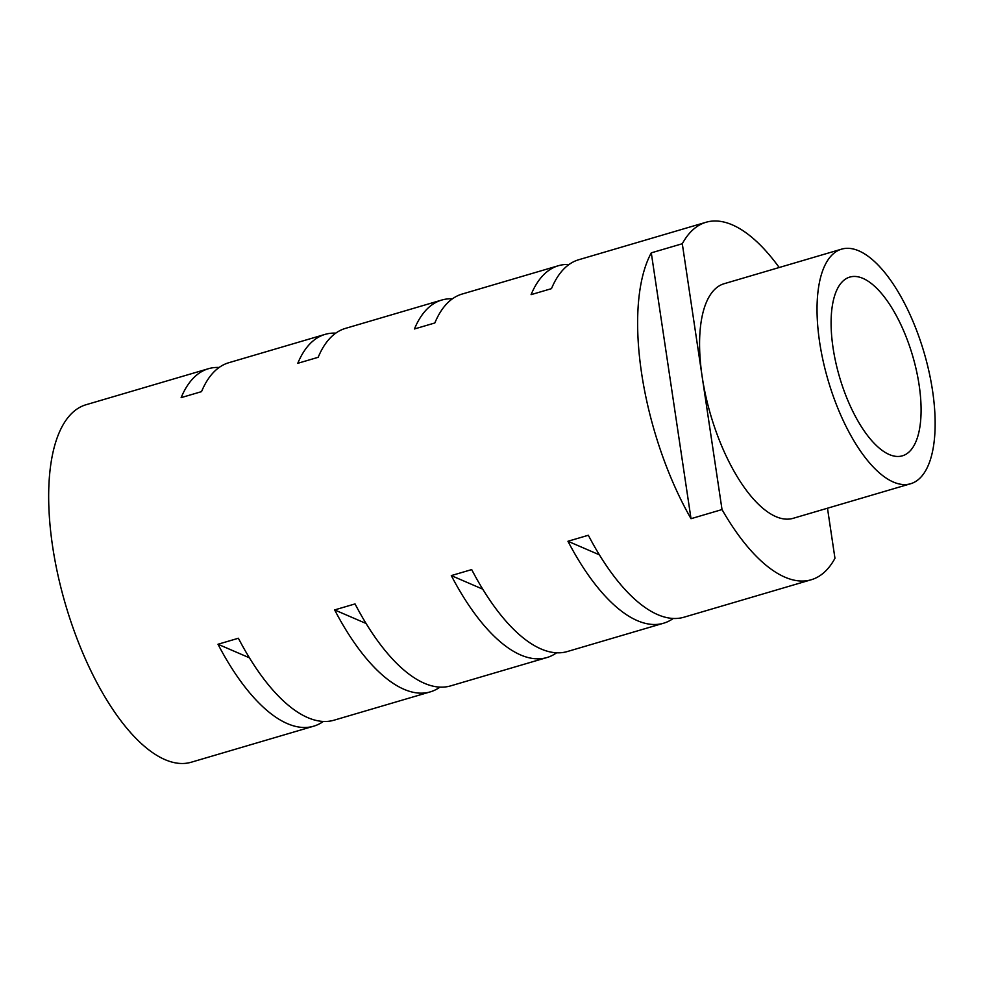 <?xml version="1.0" encoding="UTF-8"?>
<svg xmlns="http://www.w3.org/2000/svg" width="984" height="984" viewBox="0 0 984 984"><rect width="100%" height="100%" fill="white"/><g stroke="black" fill="none" stroke-linecap="round" stroke-linejoin="round"><path stroke-width="1.48" d="M889.253 454.534A93.16 38.056 -106.4 0 1 835.785 362.481A93.16 38.056 -106.4 0 1 849.795 277.082A93.16 38.056 -106.4 0 1 862.931 278.374A93.16 38.056 -106.4 0 1 916.399 370.414A93.16 38.056 -106.4 0 1 902.389 455.826A93.16 38.056 -106.4 0 1 889.253 454.534M722.022 509.564L691.014 518.691A186.32 76.112 -106.4 0 1 651.285 252.851L682.293 243.737L722.022 509.564A186.32 76.112 73.6 0 0 784.949 577.178A186.32 76.112 73.6 0 0 811.222 579.76A186.32 76.112 73.6 0 0 834.961 558.309L827.482 508.211M691.014 518.691L651.285 252.851M779.205 267.513A186.32 76.112 73.6 0 0 706.02 222.273A186.32 76.112 73.6 0 0 682.293 243.737M841.578 249.149L724.101 283.724A122.274 49.95 73.6 0 0 702.158 376.651A122.274 49.95 73.6 0 0 775.909 516.625A122.274 49.95 73.6 0 0 793.141 518.322L910.618 483.747A122.274 49.95 73.6 0 0 928.994 371.657A122.274 49.95 73.6 0 0 858.811 250.846A122.274 49.95 73.6 0 0 841.578 249.149A122.274 49.95 73.6 0 0 823.19 361.251A122.274 49.95 73.6 0 0 893.374 482.049A122.274 49.95 73.6 0 0 910.618 483.747M673.253 618.469A186.32 76.112 -106.4 0 1 663.573 623.216A186.32 76.112 -106.4 0 1 637.3 620.633A186.32 76.112 -106.4 0 1 567.952 541.261L588.346 535.259A186.32 76.112 73.6 0 0 657.693 614.631A186.32 76.112 73.6 0 0 683.966 617.214L811.222 579.76M556.612 652.798A186.32 76.112 -106.4 0 1 546.932 657.546A186.32 76.112 -106.4 0 1 520.647 654.963A186.32 76.112 -106.4 0 1 451.299 575.591L471.693 569.588A186.32 76.112 73.6 0 0 541.04 648.96A186.32 76.112 73.6 0 0 567.325 651.543L663.573 623.216M439.959 687.127A186.32 76.112 -106.4 0 1 430.279 691.875A186.32 76.112 -106.4 0 1 403.993 689.292A186.32 76.112 -106.4 0 1 334.646 609.92L355.039 603.918A186.32 76.112 73.6 0 0 424.387 683.29A186.32 76.112 73.6 0 0 450.672 685.873L546.932 657.546M323.305 721.456A186.32 76.112 -106.4 0 1 313.625 726.204A186.32 76.112 -106.4 0 1 287.353 723.621A186.32 76.112 -106.4 0 1 217.993 644.249L238.386 638.247A186.32 76.112 73.6 0 0 307.746 717.619A186.32 76.112 73.6 0 0 334.019 720.202L430.279 691.875M706.02 222.273L578.764 259.727A186.32 76.112 73.6 0 0 551.483 288.644L531.089 294.647A186.32 76.112 -106.4 0 1 558.371 265.729L462.111 294.056A186.32 76.112 73.6 0 0 434.83 322.973L414.436 328.976A186.32 76.112 -106.4 0 1 441.718 300.058L345.458 328.385A186.32 76.112 73.6 0 0 318.176 357.303L297.783 363.305A186.32 76.112 -106.4 0 1 325.064 334.388L228.817 362.715A186.32 76.112 73.6 0 0 201.535 391.632L181.142 397.634A186.32 76.112 -106.4 0 1 208.423 368.717L86.051 404.731A186.32 76.112 73.6 0 0 58.044 575.542A186.32 76.112 73.6 0 0 164.98 759.623A186.32 76.112 73.6 0 0 191.265 762.219L313.625 726.204M558.371 265.729A186.32 76.112 -106.4 0 1 569.084 264.475M441.718 300.058A186.32 76.112 -106.4 0 1 452.431 298.804M325.064 334.388A186.32 76.112 -106.4 0 1 335.778 333.133M208.423 368.717A186.32 76.112 -106.4 0 1 219.125 367.462M599.379 554.828L567.952 541.261M482.726 589.158L451.299 575.591M366.085 623.487L334.646 609.92M249.432 657.816L217.993 644.249"/></g></svg>
